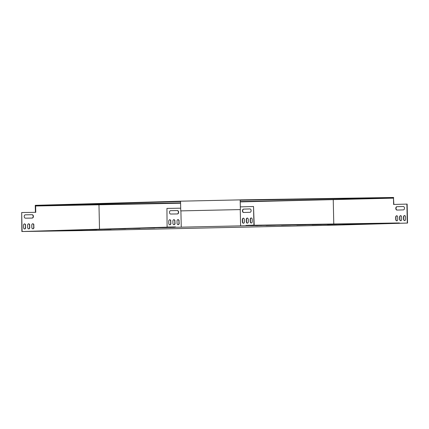 <?xml version="1.0" encoding="UTF-8"?>
<svg xmlns="http://www.w3.org/2000/svg" width="429" height="429" viewBox="0 0 429 429"><rect width="100%" height="100%" fill="white"/><g stroke="black" fill="none" stroke-linecap="round" stroke-linejoin="round"><path stroke-width="0.64" d="M180.539 201.19L35.248 205.33L35.258 205.668L180.545 201.528M180.748 210.886L240.385 209.583L180.759 210.891L180.539 201.185L240.165 199.876L240.186 200.22L393.608 197.801L333.43 199.523L333.435 199.855M393.602 197.469L393.624 198.139L393.602 197.469L240.181 199.882M35.409 212.334L35.258 205.668L180.577 202.874M240.224 201.566L333.43 199.523M240.181 200.214L240.326 206.88L253.528 206.505L253.936 225.145L246.01 225.37L246.015 225.708L399.378 223.294L399.372 222.957L246.01 225.37M240.374 209.577L240.165 199.876M98.82 205.003L98.809 204.671M240.229 201.903L393.479 198.144L393.618 204.467L407.137 204.086L407.55 223.064L333.95 225.166L99.405 230.314L21.863 231.531L175.3 226.925L167.101 227.054L166.929 208.408L180.689 208.188M30.293 231.397L175.541 227.257L175.3 226.925M253.528 206.505L254.183 225.145L246.257 225.37M175.531 226.92L167.337 227.048M243.543 223.241A1.475 1.014 89.1 0 1 242.626 221.798L242.578 219.691A1.475 1.014 89.1 0 1 243.452 218.2M247.458 223.128A1.475 1.014 89.1 0 1 246.541 221.686L246.498 219.578A1.475 1.014 89.1 0 1 247.367 218.088M251.373 223.016A1.475 1.014 89.1 0 1 250.456 221.578L250.413 219.466A1.475 1.014 89.1 0 1 251.281 217.975M243.806 212.478A1.689 1.158 89.1 0 1 242.675 210.773A1.689 1.158 89.1 0 1 243.801 209.105L250.005 208.928M242.38 221.804L242.337 219.696A1.475 1.014 89.1 0 1 243.329 218.189A1.475 1.014 89.1 0 1 244.364 219.637L244.412 221.745A1.475 1.014 89.1 0 1 243.42 223.252A1.475 1.014 89.1 0 1 242.38 221.804L242.626 221.798M246.294 221.691L246.251 219.584A1.475 1.014 89.1 0 1 247.243 218.077A1.475 1.014 89.1 0 1 248.284 219.525L248.327 221.632A1.475 1.014 89.1 0 1 247.335 223.139A1.475 1.014 89.1 0 1 246.294 221.691L246.541 221.686M246.015 225.708L240.605 225.863L240.245 209.583M250.214 221.578L250.166 219.471A1.475 1.014 89.1 0 1 251.158 217.964A1.475 1.014 89.1 0 1 252.198 219.412L252.241 221.525A1.475 1.014 89.1 0 1 251.249 223.026A1.475 1.014 89.1 0 1 250.214 221.578L250.456 221.578M243.554 209.111L249.935 208.928A1.689 1.158 89.1 0 1 249.946 208.928A1.689 1.158 89.1 0 1 251.131 210.591A1.689 1.158 89.1 0 1 250.01 212.301L243.629 212.484A1.689 1.158 89.1 0 1 243.618 212.484A1.689 1.158 89.1 0 1 242.433 210.821A1.689 1.158 89.1 0 1 243.554 209.111L243.801 209.105M393.479 198.144L393.865 204.461M396.809 215.787A1.475 1.014 -90.9 0 0 395.94 217.278L395.988 219.385A1.475 1.014 -90.9 0 0 396.905 220.828M400.729 215.674A1.475 1.014 -90.9 0 0 399.855 217.165L399.903 219.273A1.475 1.014 -90.9 0 0 400.82 220.715M404.644 215.562A1.475 1.014 -90.9 0 0 403.775 217.053L403.818 219.165A1.475 1.014 -90.9 0 0 404.735 220.603M403.367 206.515L397.163 206.692A1.689 1.158 -90.9 0 0 396.037 208.36A1.689 1.158 -90.9 0 0 397.163 210.065M397.726 217.224A1.475 1.014 -90.9 0 0 396.691 215.776A1.475 1.014 -90.9 0 0 395.699 217.283L395.742 219.391A1.475 1.014 -90.9 0 0 396.782 220.838A1.475 1.014 -90.9 0 0 397.774 219.332L397.726 217.224M401.641 217.112A1.475 1.014 -90.9 0 0 400.606 215.664A1.475 1.014 -90.9 0 0 399.614 217.171L399.656 219.278A1.475 1.014 -90.9 0 0 400.697 220.726A1.475 1.014 -90.9 0 0 401.689 219.219L401.641 217.112M399.378 223.294L407.55 223.064M406.89 204.091L407.303 223.069M333.247 199.86L333.773 223.992M405.555 216.999A1.475 1.014 -90.9 0 0 404.52 215.551A1.475 1.014 -90.9 0 0 403.528 217.058L403.571 219.165A1.475 1.014 -90.9 0 0 404.611 220.613A1.475 1.014 -90.9 0 0 405.603 219.112L405.555 216.999M403.373 209.888A1.689 1.158 -90.9 0 0 404.493 208.178A1.689 1.158 -90.9 0 0 403.308 206.515A1.689 1.158 -90.9 0 0 403.298 206.515L396.916 206.698A1.689 1.158 -90.9 0 0 395.795 208.408A1.689 1.158 -90.9 0 0 396.981 210.071L403.373 209.888M180.904 210.886L181.258 227.166L240.605 225.863M240.331 206.88L240.192 200.552L240.337 206.88M181.258 227.166L175.541 227.257M321.434 224.555L312.14 224.796L321.434 224.539M336.744 224.313L327.456 224.555L336.744 224.303M352.059 224.072L342.766 224.313L352.059 224.061M367.369 223.831L358.076 224.072L367.369 223.82M306.124 224.796L296.83 225.037L306.124 224.78M290.814 225.037L281.521 225.273L290.814 225.021M275.498 225.279L266.205 225.515L275.498 225.263M154.638 227.976L147.372 228.083L154.638 227.944M140.133 228.389L132.872 228.496L140.133 228.357M125.633 228.802L118.372 228.909L125.633 228.77M67.626 230.453L60.366 230.566L67.626 230.427M82.132 230.041L74.866 230.153L82.127 230.014M96.632 229.628L89.366 229.735L96.632 229.601M111.132 229.215L103.866 229.322L111.132 229.183M167.042 227.606L162.173 227.719L167.042 227.59M377.574 223.697L374.662 223.734L377.574 223.67M374.093 223.793L371.182 223.836L374.093 223.766M261.819 225.515L258.907 225.557L261.819 225.488M57.411 230.732L52.542 230.845L57.411 230.716M258.338 225.616L255.427 225.659L258.333 225.59M163.369 227.665L158.499 227.778L163.369 227.649M53.738 230.786L48.868 230.904L53.738 230.775M381.177 223.659L384.084 223.616L381.177 223.659M166.012 227.558L170.881 227.445L166.012 227.558M46.632 230.99L41.763 231.108L46.632 230.979M169.686 227.504L174.555 227.386L169.686 227.504M50.306 230.931L45.436 231.049L50.306 230.92M250.413 225.713L253.325 225.67L250.413 225.713M384.657 223.557L387.564 223.514L384.657 223.557M253.893 225.616L256.805 225.574L253.893 225.616M167.101 227.054L166.929 208.408M177.306 213.937A1.689 1.223 88.4 0 0 178.421 212.189A1.689 1.223 88.4 0 0 177.161 210.569L170.581 210.671M178.051 224.678A1.475 1.073 88.4 0 0 178.968 223.198L178.92 221.091A1.475 1.073 88.4 0 0 177.922 219.637M169.782 224.807A1.475 1.073 88.4 0 0 170.699 223.327L170.651 221.219A1.475 1.073 88.4 0 0 169.653 219.766M173.917 224.742A1.475 1.073 88.4 0 0 174.834 223.262L174.785 221.155A1.475 1.073 88.4 0 0 173.788 219.702M170.656 210.666A1.689 1.223 88.4 0 0 170.645 210.666A1.689 1.223 88.4 0 0 169.466 212.382A1.689 1.223 88.4 0 0 170.726 214.044L177.467 213.937A1.689 1.223 88.4 0 0 177.477 213.937A1.689 1.223 88.4 0 0 178.652 212.221A1.689 1.223 88.4 0 0 177.392 210.564L170.629 210.671M179.15 221.08A1.475 1.073 88.4 0 0 178.04 219.621A1.475 1.073 88.4 0 0 177.011 221.117L177.054 223.225A1.475 1.073 88.4 0 0 178.169 224.683A1.475 1.073 88.4 0 0 179.199 223.193L178.92 221.091M170.881 221.214A1.475 1.073 88.4 0 0 169.771 219.755A1.475 1.073 88.4 0 0 168.742 221.246L168.785 223.353A1.475 1.073 88.4 0 0 169.9 224.812A1.475 1.073 88.4 0 0 170.93 223.321L170.651 221.219M175.016 221.149A1.475 1.073 88.4 0 0 173.906 219.686A1.475 1.073 88.4 0 0 172.876 221.182L172.919 223.289A1.475 1.073 88.4 0 0 174.035 224.748A1.475 1.073 88.4 0 0 175.064 223.257L174.785 221.155M35.537 212.328L35.398 206.006L180.582 203.212M99.507 229.086L98.981 205.003M22.094 231.526L21.681 212.548L35.768 212.328L35.628 206M21.863 231.531L21.681 212.548M32.057 218.082A1.689 1.223 88.4 0 0 33.172 216.329A1.689 1.223 88.4 0 0 31.912 214.709L25.332 214.811M32.808 228.818A1.475 1.073 88.4 0 0 33.719 227.338L33.671 225.23A1.475 1.073 88.4 0 0 32.674 223.777M24.539 228.952A1.475 1.073 88.4 0 0 25.45 227.467L25.408 225.359A1.475 1.073 88.4 0 0 24.405 223.906M28.673 228.888A1.475 1.073 88.4 0 0 29.585 227.402L29.537 225.295A1.475 1.073 88.4 0 0 28.539 223.841M25.408 214.811A1.689 1.223 88.4 0 0 25.397 214.811A1.689 1.223 88.4 0 0 24.217 216.522A1.689 1.223 88.4 0 0 25.483 218.184L32.218 218.077A1.689 1.223 88.4 0 0 32.229 218.077A1.689 1.223 88.4 0 0 33.408 216.366A1.689 1.223 88.4 0 0 32.143 214.704L25.386 214.811M33.907 225.225A1.475 1.073 88.4 0 0 32.792 223.766A1.475 1.073 88.4 0 0 31.762 225.257L31.805 227.365A1.475 1.073 88.4 0 0 32.92 228.823A1.475 1.073 88.4 0 0 33.95 227.332L33.671 225.23M25.638 225.354A1.475 1.073 88.4 0 0 24.523 223.895A1.475 1.073 88.4 0 0 23.493 225.386L23.541 227.499A1.475 1.073 88.4 0 0 24.651 228.957A1.475 1.073 88.4 0 0 25.681 227.461L25.408 225.359M29.773 225.289A1.475 1.073 88.4 0 0 28.657 223.831A1.475 1.073 88.4 0 0 27.628 225.322L27.676 227.429A1.475 1.073 88.4 0 0 28.786 228.893A1.475 1.073 88.4 0 0 29.816 227.397L29.537 225.295"/></g></svg>
